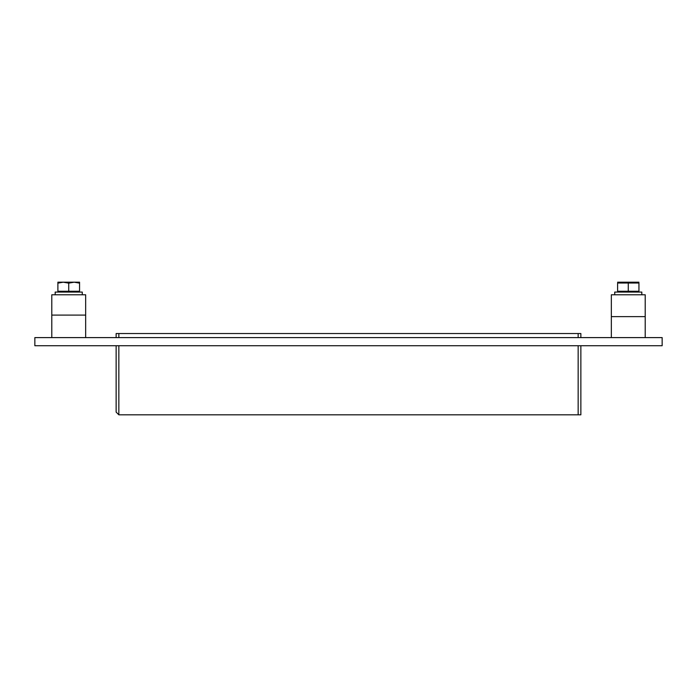 <?xml version="1.0" encoding="UTF-8"?>
<svg xmlns="http://www.w3.org/2000/svg" width="697" height="697" viewBox="0 0 697 697"><rect width="100%" height="100%" fill="white"/><g stroke="black" fill="none" stroke-linecap="round" stroke-linejoin="round"><path stroke-width="1.05" d="M118.847 337.601L118.847 333.532L116.138 333.532L116.138 337.601M118.847 333.532L578.153 333.532L578.153 337.601M580.862 337.601L580.862 333.532L578.153 333.532M578.153 345.729L578.153 414.82L580.862 414.82L580.862 345.729M578.153 414.82L118.847 414.82L116.138 412.11L118.847 414.82L118.847 345.729M662.15 345.729L34.85 345.729L34.85 337.601L662.15 337.601L662.15 345.729M116.138 345.729L116.138 412.11M611.339 316.63L645.213 316.63L645.213 294.787L611.339 294.787L611.339 337.601M85.661 294.787L51.787 294.787L51.787 315.105L85.661 315.105L85.661 294.787M614.728 294.787L614.728 292.069L641.824 292.069L641.824 294.787M55.176 294.787L55.176 292.069L82.272 292.069L82.272 294.787M628.276 283.026L638.94 283.026L638.94 291.259L628.276 291.259L628.276 283.026L617.612 283.026L617.612 291.259L628.276 291.259M638.94 282.198L617.612 282.198M57.886 283.148L57.886 291.259L79.563 291.259L79.563 283.148L74.187 282.18L68.724 283.148L63.261 282.18L57.886 283.148L57.886 282.18L63.261 282.18M68.724 283.148L68.724 291.259M74.187 282.18L79.563 282.18L79.563 283.148M74.1 282.18L63.349 282.18M85.661 337.601L85.661 315.105M51.787 337.601L51.787 315.105M645.213 337.601L645.213 316.63M638.269 292.069L638.269 291.259M618.283 292.069L618.283 291.259M78.717 292.069L78.717 291.259M58.731 292.069L58.731 291.259"/></g></svg>
